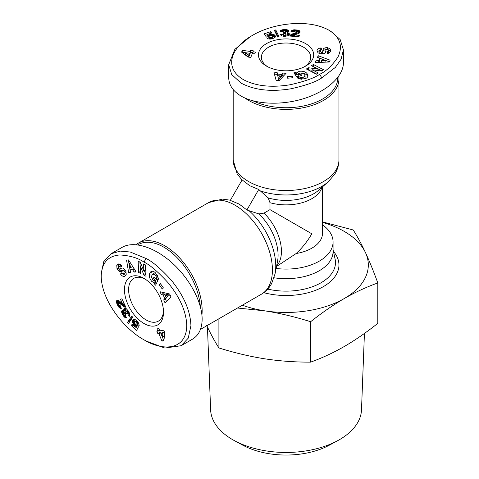 <?xml version="1.0" encoding="UTF-8"?>
<svg xmlns="http://www.w3.org/2000/svg" width="479" height="479" viewBox="0 0 479 479"><rect width="100%" height="100%" fill="white"/><g stroke="black" fill="none" stroke-linecap="round" stroke-linejoin="round"><path stroke-width="0.72" d="M201.934 315.032A52.876 30.53 -120 0 0 164.758 245.787A52.876 30.53 -120 0 0 138.317 243.164A52.876 30.53 -120 0 0 136.102 244.679M244.895 98.003A52.876 30.53 0 0 0 248.673 100.434A52.876 30.53 0 0 0 323.457 100.434A52.876 30.53 0 0 0 338.94 78.849A52.876 30.53 0 0 0 338.737 76.173M249.816 185.762L258.75 189.48L268.15 197.881L269.994 202.713L269.994 209.64L263.989 213.107L258.888 213.927L246.907 209.988L239.225 204.108L230.291 200.396L242.134 179.882L249.816 185.762M267.635 66.737A24.674 14.244 180 0 1 261.39 57.258A24.674 14.244 180 0 1 268.617 47.187A24.674 14.244 180 0 1 303.512 47.187A24.674 14.244 180 0 1 310.739 57.258A24.674 14.244 180 0 1 304.494 66.737M163.483 310.973A24.674 14.244 60 0 1 158.399 321.122A24.674 14.244 60 0 1 146.059 319.9A24.674 14.244 60 0 1 129.941 298.154A24.674 14.244 60 0 1 133.725 278.383A24.674 14.244 60 0 1 145.053 279.053M320.307 49.96L317.266 51.756M317.026 50.523C317.385 49.115 318.607 48.271 320.691 47.996L321.158 47.954L321.595 49.642L319.816 50.888L321.409 52.421A0.988 0.569 0 0 0 322.589 51.918L323.02 49.547A3.712 2.144 180 0 1 323.822 48.421L325.013 47.834L327.42 47.583L330.456 49.08L330.941 51.121L328.486 53.271L327.319 53.379L326.888 51.726L328.528 50.606L327.534 49.367A0.988 0.569 0 0 0 326.007 49.786L325.588 52.109A3.712 2.144 180 0 1 324.121 53.6L321.074 54.031L318.02 52.84L317.026 50.714M330.456 49.08L330.456 50.996L327.887 49.547M330.815 51.654L330.456 50.996M305.081 77.724L305.081 75.802L303.506 73.515L299.962 72.988L298.447 73.814L298.237 74.778L300.842 74.167L301.83 75.58L296.669 76.79L293.878 72.814L295.777 72.365L296.453 72.94L299.285 71.293C304.159 70.826 307.063 72.263 307.985 75.598C307.883 77.197 306.752 78.287 304.59 78.867L298.615 78.676A4.58 2.646 180 0 1 298.249 78.484A4.58 2.646 180 0 1 297.291 77.682L300.028 76.933A1.856 1.072 0 0 0 300.441 77.299A1.856 1.072 0 0 0 301.417 77.598L303.033 77.514L305.081 75.814L305.081 77.73L304.207 78.957M298.237 74.778L298.231 76.359M299.309 73.203L296.453 74.856L295.777 74.287L295.034 74.461M296.453 72.94L296.453 74.856M266.54 43.589A27.614 15.945 0 0 0 266.54 66.132A27.614 15.945 0 0 0 305.59 66.132L305.59 66.132A27.614 15.945 0 0 0 305.59 43.589A27.614 15.945 0 0 0 266.54 43.589M330.827 31.297L340.162 39.541L343.419 49.846L341.108 59.21L335.33 67.419L321.792 77.885C316.314 81.747 306.069 85.37 291.064 88.765C271.138 92.052 254.517 90.184 241.194 83.166L231.722 74.598L228.711 64.677L234.842 49.367L250.337 36.632L252.415 35.434C271.138 24.004 306.913 18.01 328.863 30.159C340.078 37.146 343.114 46.086 337.976 56.965C332.354 65.413 326.265 71.191 319.715 74.287C314.416 78.011 304.578 81.496 290.196 84.747C271.359 87.813 255.81 86.136 243.536 79.718C222.166 67.096 232.519 46.277 252.415 35.434M228.711 64.677L228.711 77.628C228.854 85.1 233.016 91.261 241.194 96.117C256.026 104.697 282.496 105.578 304.985 98.231C327.492 90.908 343.443 76.203 343.419 62.797L343.419 49.846M337.761 77.502A51.702 29.848 180 0 1 322.624 98.997A51.702 29.848 180 0 1 253.104 100.883M122.618 273.748L125.69 275.485M124.75 276.305C123.348 276.7 122.007 276.06 120.726 274.395L120.457 274.012L121.702 272.791L123.666 273.707L124.193 271.563A0.988 0.569 -120 0 0 123.175 270.791L120.906 271.605A3.712 2.144 60 0 1 119.528 271.473L118.427 270.737L117.002 268.773L116.78 265.402L118.307 263.953L121.397 265.007L122.073 265.965L120.858 267.162L119.067 266.306L118.493 267.779A0.988 0.569 -120 0 0 119.618 268.899L121.84 268.102A3.712 2.144 60 0 1 123.863 268.623L125.767 271.048L126.258 274.287L124.911 276.215M116.78 265.402L118.445 264.438L118.469 267.39M118.834 263.803L118.445 264.438M154.286 273.048L152.615 274.012L151.418 276.515L152.735 279.85L154.208 280.748L155.148 280.454L153.316 278.497L154.046 276.934L157.669 280.808L155.621 285.209L154.286 283.784L154.442 282.915L151.603 281.287C148.765 277.299 148.556 274.066 150.981 271.599C152.418 270.886 153.927 271.318 155.507 272.904L158.333 278.173A4.58 2.646 60 0 1 158.351 278.586A4.58 2.646 60 0 1 158.136 279.814L156.118 277.82A1.856 1.072 -120 0 0 156.232 277.281A1.856 1.072 -120 0 0 155.998 276.287L155.124 274.928L152.621 274.006L154.286 273.048L155.777 273.192M155.148 280.454L156.519 279.67M153.25 280.311L156.106 281.957L155.95 282.826L156.471 283.382M154.442 282.915L156.106 281.957M143.987 278.407L143.987 278.407A27.614 15.945 -120 0 0 124.462 289.675A27.614 15.945 -120 0 0 143.987 323.499A27.614 15.945 -120 0 0 163.513 312.224A27.614 15.945 -120 0 0 143.987 278.407M101.195 273.97L103.668 261.762L110.966 253.792L120.229 251.11L130.228 252.008L146.059 258.498C152.142 261.312 160.405 268.372 170.847 279.67C183.655 295.286 190.349 310.614 190.929 325.654L188.253 338.144L181.158 345.712L164.836 348.059L146.059 341.006L143.981 339.809C124.72 329.307 101.644 301.321 101.195 276.239C101.638 263.031 107.859 255.936 119.852 254.948C129.983 255.588 138.024 257.971 143.987 262.097C149.855 264.821 157.795 271.599 167.8 282.43C179.876 297.208 186.199 311.518 186.774 325.355C186.529 350.167 163.321 351.616 143.981 339.809M181.158 345.712L192.378 339.24C198.779 335.378 202.036 328.69 202.144 319.182C202.162 302.045 189.69 278.682 172.081 262.875C154.489 247.05 133.779 240.59 122.181 247.314L110.966 253.786M137.748 244.859A51.702 29.848 60 0 1 163.926 247.224A51.702 29.848 60 0 1 200.324 306.482M322.493 221.885L353.221 229.98C357.436 236.566 361.531 244.134 365.513 252.684A82.25 47.487 0 0 0 344.227 231.393A82.25 47.487 0 0 0 322.493 222.394M242.368 305.207A82.25 47.487 0 0 0 264.773 310.841L237.488 308.027M206.617 325.235C210.604 333.797 214.7 341.359 218.903 347.94C234.608 352.855 249.894 356.484 264.773 358.813C279.658 361.082 294.944 362.19 310.643 362.13C322.139 357.981 333.336 352.784 344.227 346.527C355.119 340.204 366.309 332.48 377.805 323.355L377.805 282.945C366.297 287.101 355.107 292.304 344.227 298.555A82.25 47.487 0 0 0 365.513 252.684C369.495 261.294 373.596 271.383 377.805 282.945M364.429 333.426L361.501 409.856A75.46 43.565 180 0 1 337.671 440.674A75.46 43.565 180 0 1 234.459 440.674A75.46 43.565 180 0 1 232.71 439.698A75.46 43.565 180 0 1 210.622 409.856L207.449 327.019M234.459 440.674L242.745 445.159A63.342 36.572 0 0 0 329.384 445.159L337.671 440.674M274.048 277.778A47.002 27.135 0 0 0 333.067 251.541L333.067 241.949A47.002 27.135 0 0 0 322.493 224.801M264.773 310.841A82.25 47.487 0 0 0 344.227 298.555C333.348 304.866 322.151 312.589 310.643 321.72C294.926 316.799 279.64 313.176 264.773 310.841M310.643 362.13L310.643 321.72M218.903 347.94L218.903 318.751M127.558 313.769L127.797 312.362L126.444 311.039L125.606 311.877L126.57 313.775L125.39 314.326L124.48 313.194L123.594 313.422L124.205 314.937L125.294 315.188L126.546 317.906L124.408 317.056L122.504 314.38L121.678 312.308L121.708 311.111L122.846 310.428L124.127 311.194L123.78 309.242L124.612 308.356L126.312 308.721L128.33 311.003L129.683 314.002L129.36 316.338L127.558 313.769L129.39 313.056M136.946 323.858L136.802 322.75L135.785 321.583L135.096 321.666L134.695 322.762L135.407 324.481L136.713 324.972L138.455 326.882L136.617 330.372L131.545 325.798L132.024 324.109L135.461 327.205L135.97 326.223L134.06 324.882L132.803 322.918L132.497 320.924L133.348 319.439L135.06 319.487L137.383 321.379L138.838 323.678L139.173 325.576L136.946 323.858L138.509 322.954M163.854 340.797L161.968 341.078L158.92 333.725L157.938 333.869L156.861 331.276L157.842 331.127L156.914 328.893L158.86 328.6L159.788 330.839L163.842 330.235L164.92 332.845L163.854 340.797M127.522 322.337L131.689 316.182L132.773 317.158L128.617 323.319L127.522 322.337L129.186 321.373L129.647 321.792M116.69 300.644L117.636 300.177L118.66 300.441L122.522 303.638L120.445 299.237L121.894 298.818L125.887 307.273L123.672 306.644L119.672 303.369L118.678 303.021L118.535 304.428L119.169 305.237L120.139 305.488L121.331 308.356L119.463 307.835L118.05 306.165L116.511 302.632L116.511 300.98L117.451 300.201M159.238 284.73L160.381 283.598L163.405 287.921L162.261 289.053L159.238 284.73L160.621 283.933M161.339 294.669L160.016 291.729L169.668 294.004L170.973 296.896L165.033 302.866L163.692 299.884L164.896 298.788L163.201 295.028L161.339 294.669L163.004 293.711L164.866 294.07L165.393 295.244M130.629 272.491L128.653 272.701L126.564 260.127L128.516 259.917L136.162 271.904L134.15 272.12L132.695 269.755L130.162 270.018L130.629 272.491M157.878 276.509A1.856 1.072 60 0 1 157.789 276.856L156.124 277.814L157.783 276.862L158.112 277.215M143.856 271L143.544 263.947L145.568 264.995L146.065 276.299L143.999 275.233L140.341 266.276L140.664 273.509L138.641 272.461L138.138 261.157L140.293 262.27L143.856 271L145.52 270.042L145.287 264.851M127.797 313.404L129.192 312.595M123.947 308.841L124.845 308.32M123.798 309.177L125.27 308.326M123.78 309.242L125.36 308.332M125.438 308.35L125.791 310.23L124.127 311.194M123.738 309.691L125.402 308.733M123.798 310.212L125.462 309.254M123.899 310.584L125.558 309.626M121.87 310.781L122.504 310.416M121.708 311.111L122.875 310.434M121.63 311.518L123.253 310.584M123.289 310.602L123.971 313.038M121.63 312.015L123.295 311.057M121.678 312.308L123.337 311.35M121.786 312.745L123.45 311.787M121.959 313.242L123.624 312.284M122.205 313.787L123.863 312.829M122.504 314.38L123.594 313.751M122.863 315.02L123.839 314.458M122.965 315.188L123.959 314.619M123.331 315.763L124.438 315.122M123.702 316.266L125.348 315.314M124.055 316.691L125.582 315.811M124.408 317.056L125.785 316.26M124.756 317.343L125.965 316.649M124.959 317.487L126.061 316.853M125.36 317.709L126.222 317.212M125.755 317.846L126.36 317.499M126.151 317.918L126.468 317.739M123.816 313.134L125.648 312.128M124.079 313.062L125.654 312.152M124.48 313.194L125.732 312.47M124.845 313.494L125.917 312.877M125.199 313.967L126.24 313.368M125.39 314.326L126.498 313.685M126.444 311.039L127.815 310.248M127.983 310.476L126.827 311.146L127.977 310.464M127.234 311.446L128.24 310.865M127.582 311.907L128.534 311.356M127.797 312.362L128.785 311.793M127.899 312.865L129.013 312.224M127.899 313.038L129.079 312.356M136.946 323.337L138.287 322.571M133.15 319.577L133.611 319.313M132.905 319.84L133.934 319.242M132.713 320.152L134.276 319.254M134.354 319.259L134.174 320.912L134.737 322.553M132.575 320.523L134.24 319.565M132.497 320.924L134.162 319.966M132.467 321.385L134.132 320.427M132.509 321.87L134.174 320.912M132.623 322.385L134.288 321.427M132.803 322.918L134.461 321.954M132.833 322.99L134.497 322.032M133.066 323.499L134.725 322.541M133.348 323.984L134.713 323.199M133.677 324.445L134.892 323.738M134.06 324.882L135.198 324.223M134.479 325.295L135.605 324.642M134.767 325.54L135.934 324.864M135.192 325.84L136.683 324.978M135.539 326.031L136.94 325.223M135.97 326.223L137.204 325.51M137.395 325.72L135.461 327.205M131.545 325.798L132.982 324.972M135.683 327.073L137.497 328.702M135.401 321.529L136.749 320.75M135.785 321.583L136.934 320.918M136.192 321.858L137.251 321.241M136.527 322.235L137.587 321.619M136.802 322.75L137.952 322.086M136.838 322.846L138.012 322.163M161.968 341.078L163.956 340.072M158.854 328.6L159.507 330.169L157.842 331.127M158.663 330.654L159.597 332.911L160.585 332.761L163.632 340.12M157.938 333.869L159.597 332.911M158.92 333.725L160.585 332.761M164.614 332.163L164.069 336.204L162.411 337.162L162.95 333.121L164.614 332.163L162.525 332.474L160.866 333.432L162.411 337.162M162.95 333.121L160.866 333.432M132.318 316.751L129.186 321.373M116.511 300.98L117.864 300.195M116.493 301.052L117.954 300.207M118.127 300.249L118.642 303.045M116.409 301.465L118.073 300.507M116.403 301.938L118.062 300.98M116.475 302.471L118.133 301.513M116.511 302.632L118.169 301.674M116.642 303.099L118.307 302.141M116.828 303.62L118.487 302.656M117.062 304.207L118.343 303.47M117.355 304.848L118.457 304.213M117.433 305.009L118.517 304.381M117.744 305.626L118.882 304.967M118.05 306.165L119.421 305.374M119.888 305.488L120.445 306.225M118.349 306.632L120.007 305.674M118.63 307.015L120.289 306.057M118.666 307.057L120.325 306.093M119.061 307.482L120.6 306.596M119.463 307.835L120.792 307.063M119.87 308.081L120.959 307.452M120.115 308.189L121.043 307.656M120.492 308.302L121.151 307.919M120.894 308.356L121.247 308.153M118.678 303.021L120.816 302.135M118.966 303.015L120.63 302.057M119.409 303.201L120.977 302.291M119.672 303.369L121.187 302.494M120.037 303.65L121.516 302.8M120.492 304.033L121.959 303.183M122.678 303.548L125.049 305.494M121.043 304.53L122.702 303.566M121.091 304.578L122.756 303.62M121.606 305.039L123.271 304.081M122.091 305.452L123.75 304.494M122.54 305.83L124.199 304.872M122.953 306.153L124.612 305.189M123.331 306.416L124.989 305.458M123.672 306.644L125.181 305.776M123.983 306.817L125.312 306.051M124.312 306.973L125.438 306.321M124.732 307.129L125.588 306.638M125.133 307.231L125.714 306.901M122.522 303.638L123.816 302.89M162.357 292.28L163.004 293.711M163.201 295.028L164.866 294.07M166.411 297.501L166.56 297.83L165.357 298.926L166.476 301.417M164.896 298.788L166.56 297.83M163.692 299.884L165.357 298.926M169.65 295.004L166.135 297.657L169.65 295.004L166.776 294.441L165.117 295.405L166.135 297.657M167.991 295.962L165.117 295.405M128.653 272.701L130.486 271.725M130.162 270.018L131.827 269.06L134.186 268.809M132.695 269.755L134.222 268.869M134.15 272.12L135.719 271.216M128.354 259.935L128.971 263.66L130.384 262.845M129.079 264.318L130.312 271.743M131.204 267.318L128.959 263.672L129.683 267.48L131.204 267.318L132.689 266.462M151.891 271.282C150.747 272.862 150.634 274.952 151.544 277.551M154.286 283.784L155.95 282.826M153.316 278.497L154.741 277.676M118.427 270.737L120.091 269.773L121.193 270.515A3.712 2.144 -120 0 0 122.564 270.647L124.833 269.833A0.988 0.569 60 0 1 124.971 269.815M119.337 268.893L120.091 269.773M126.007 271.653L125.33 272.749L123.666 273.707M120.457 274.012L121.953 273.15M119.067 266.306L121.624 265.3M139.88 262.055L140.581 271.647M138.641 272.461L140.305 271.503M140.341 266.276L141.622 265.534M144.233 270.785L145.987 274.437M143.999 275.233L145.664 274.269M283.179 34.225L284.275 35.141L286.101 34.626L285.795 33.482L283.664 33.368L283.778 32.069L285.215 31.848L285.46 30.967L283.837 30.74L283.077 31.554L280.101 31.285L281.909 29.854L285.179 29.542L287.382 29.866L288.406 30.488L288.627 31.5L287.125 32.548L288.987 33.219L289.34 34.38L288.172 35.674L285.185 36.278L281.909 35.955L280.053 34.506L283.179 34.225L282.879 36.17M269.749 37.314L270.779 37.745L272.3 37.44L272.569 36.805L271.815 35.913L269.976 35.668L268.899 36.554L266.372 37.111L264.27 33.77L270.761 31.668L271.988 32.925L267.593 34.356L268.186 35.284L270.306 34.296L272.635 34.195L274.509 34.925L275.377 36.41L274.473 37.865L271.677 38.931L268.953 39.038L267.144 38.386L269.749 37.314L269.749 39.122M241.62 52.145L242.32 50.373L250.218 51.409L250.583 50.487L253.361 50.852L253.002 51.774L255.403 52.091L254.678 53.923L252.277 53.606L250.774 57.414L247.978 57.049L241.62 52.145M275.778 29.914L279.017 36.602L277.634 37.051L274.377 30.369L275.778 29.914L275.778 31.836L275.185 32.027M299.98 31.374L299.914 32.434L299.165 33.183L294.471 34.931L299.321 35.332L298.956 36.799L289.633 36.027L291.292 34.422L296.13 32.596L296.926 31.913L295.777 31.087L294.759 31.225L294.058 31.943L290.981 31.542L292.364 30.183L294.519 29.794L298.345 30.225L299.776 31.057L299.98 32.261M292.483 76.179L292.891 77.736L287.639 78.197L287.232 76.64L292.483 76.179L292.483 77.772M282.826 73.03L286.035 73.353L279.239 80.58L276.084 80.262L273.88 72.131L277.131 72.461L277.485 74.053L281.58 74.467L282.826 73.03L282.826 74.952L281.58 76.383L280.305 76.257M317.385 57.528L318.194 55.708L330.133 60.186L329.336 61.983L315.128 62.605L315.948 60.761L318.727 60.683L319.762 58.354L317.385 57.528M300.285 79.119A1.856 1.072 180 0 1 300.034 78.861L300.034 76.945L300.028 78.855L299.555 78.963M312.069 69.724L318.331 72.982L316.415 74.209L306.374 68.994L308.332 67.737L317.918 69.042L311.494 65.707L313.41 64.479L323.451 69.695L321.415 71.006L312.069 69.724L312.069 71.646L316.679 74.041M283.376 34.614L283.376 36.23M289.25 33.56L289.25 34.602M289.035 33.267L289.035 34.967M288.987 33.219L288.987 35.039M288.933 35.099L287.125 34.464L287.125 32.548M288.615 32.955L288.615 34.877M288.136 32.752L288.136 34.668M287.765 32.65L287.765 34.566M288.609 30.794L288.609 31.53M288.406 30.488L288.406 31.842M288.095 30.219L288.095 32.093M288.059 32.117L285.604 31.488M287.657 29.973L287.657 31.889M287.382 29.866L287.382 31.782M286.951 29.74L286.951 31.662M286.436 29.644L286.436 31.56M285.843 29.578L285.843 31.5M285.179 29.542L285.179 30.806M284.442 29.536L284.442 30.662M284.245 29.542L284.245 30.686M283.568 29.572L283.568 30.854M282.945 29.638L282.945 31.542M282.4 29.728L282.4 31.494M281.909 29.854L281.909 31.446M281.484 30.009L281.484 31.41M281.257 30.117L281.257 31.386M280.862 30.351L280.862 31.351M280.544 30.626L280.544 31.321M280.287 30.937L280.287 31.297M285.604 31.303L285.604 33.219L285.532 31.566M285.215 31.848L285.215 33.296M284.771 32.015L284.771 33.255M284.185 32.087L284.185 33.285M283.778 32.069L283.778 33.35M286.101 34.626L286.101 36.212M285.831 34.901L285.831 36.242M285.813 34.907L285.813 36.242M285.352 35.111L285.352 36.266M284.777 35.177L284.777 36.278M284.275 35.141L284.275 36.278M283.79 34.973L283.79 36.26M283.64 34.889L283.64 36.254M270.192 37.572L270.192 39.116M275.353 36.164L275.353 36.697M275.245 35.823L275.245 37.015M275.072 35.5L275.072 37.302M275.024 37.368L273.689 36.386L271.982 36.051M274.82 35.195L274.82 37.117M274.509 34.925L274.509 36.847M274.126 34.674L274.126 36.59M273.689 34.464L273.689 36.386M273.186 34.308L273.186 36.224M272.635 34.195L272.635 36.111M272.551 34.183L272.551 36.105M272 34.129L272 36.051M271.431 34.135L271.431 35.709M270.875 34.189L270.875 35.596M270.306 34.296L270.306 35.614M269.737 34.458L269.737 35.763M269.378 34.584L269.378 35.937M268.911 34.805L268.911 36.524M268.569 35.009L268.569 36.626M268.186 35.284L268.186 36.709M267.911 36.769L267.593 34.356M270.761 31.668L270.761 33.326M267.593 34.614L265.276 35.362M272.569 36.805L272.569 38.685M272.557 37.099L272.557 38.691M272.539 37.14L272.539 38.697M272.3 37.44L272.3 38.769M271.856 37.655L271.856 38.883M271.365 37.763L271.365 38.985M270.779 37.745L270.779 39.074M270.677 37.721L270.677 39.08M242.32 50.373L242.2 52.594M254.684 53.917L253.002 53.696L253.002 51.774M253.002 52.72L250.583 52.403L250.218 53.331L242.32 52.289M250.583 50.487L250.583 52.403M250.218 51.409L250.218 53.331M248.721 57.121L245.493 54.63L245.493 52.714L248.721 55.199L248.721 57.121L249.493 55.157L249.493 53.241L245.493 52.714M248.721 55.199L249.493 53.241M278.215 36.859L275.778 31.836M299.776 31.057L299.776 32.62M299.722 31.003L299.722 32.692M299.603 32.817L296.92 31.865M299.405 30.722L299.405 32.644M298.998 30.482L298.998 32.398M298.501 30.279L298.501 32.195M298.345 30.225L298.345 32.147M297.872 30.111L297.872 32.027M297.333 30.009L297.333 31.925M296.705 29.92L296.705 31.398M296.004 29.854L296.004 31.123M295.83 29.836L295.83 31.093M295.136 29.8L295.136 31.117M294.519 29.794L294.519 31.38M294.184 31.728L293.268 31.842M293.962 29.818L293.962 31.74M293.489 29.872L293.489 31.794M293.441 29.884L293.441 31.8M292.867 30.009L292.867 31.788M292.364 30.183L292.364 31.722M291.945 30.411L291.945 31.668M291.729 30.572L291.729 31.638M291.448 30.842L291.448 31.602M291.196 31.165L291.196 31.566M296.926 31.913L296.621 34.207M296.782 32.165L296.782 34.081M296.405 32.452L296.405 34.266M296.13 32.596L296.13 34.35M295.699 32.776L295.699 34.482M295.142 32.973L295.142 34.674M294.471 35.111L291.597 36.188M294.441 33.207L294.441 35.123M294.369 33.225L294.369 35.141M293.711 33.44L293.711 35.356M293.112 33.65L293.112 35.566M292.561 33.847L292.561 35.769M292.076 34.045L292.076 35.967M291.657 34.243L291.657 36.159M291.292 34.422L291.292 36.164M290.987 34.608L290.987 36.141M290.687 34.817L290.687 36.117M290.34 35.099L290.34 36.087M290.052 35.398L290.052 36.063M289.813 35.709L289.813 36.045M294.471 34.931L294.471 36.428M284.382 75.107L282.826 74.952M281.58 74.467L281.58 76.383M277.844 76.005L277.485 75.969L277.131 74.377L274.413 74.107M277.485 74.053L277.485 75.969M277.131 72.461L277.131 74.377M278.383 80.065L277.844 75.688L278.383 80.065L280.305 77.855L280.305 75.933L277.844 75.688M278.383 78.143L280.305 75.933M318.194 55.708L318.122 57.785M319.762 58.354L319.762 60.276L318.798 62.444M318.727 60.683L318.727 62.45M315.948 60.761L315.948 62.569M329.402 61.833L325.864 60.504L325.864 62.132M325.241 60.27L318.194 57.624M321.583 60.605L325.864 60.492L322.199 59.21L321.583 60.605L321.583 62.324M307.805 76.544C307.009 74.76 305.255 73.616 302.554 73.113M295.777 72.365L295.777 74.287M300.842 74.167L300.842 75.814M325.013 47.834L325.013 49.756L323.822 50.343A3.712 2.144 0 0 0 323.02 51.463L322.589 53.834A0.988 0.569 180 0 1 322.541 53.965M326.151 49.547L325.013 49.756M320.427 53.941L319.816 52.81L319.816 50.888M321.158 47.954L321.158 49.684M328.528 50.606L328.121 53.319M321.798 70.754L313.146 66.563M313.41 64.479L313.41 66.395M317.918 69.042L317.918 70.527M312.069 70.162L308.027 69.85M308.332 67.737L308.332 69.653M246.907 209.988L258.75 189.48M276.503 266.504L296.142 253.523C302.147 248.02 307.374 241.446 311.823 233.794L269.994 209.64M296.142 253.523A36.428 21.028 0 0 0 322.493 233.315L322.493 186.846M276.108 268.468A47.002 27.135 0 0 0 333.067 241.949M138.317 243.164L208.587 202.599A52.876 30.53 60 0 1 235.021 205.216A52.876 30.53 60 0 1 269.569 251.81A52.876 30.53 60 0 1 261.462 294.184L200.462 329.402M259.714 190.678A50.403 29.099 0 0 0 328.157 181.876L334.749 174.212C337.497 169.8 338.898 165.057 338.94 159.986A52.876 30.53 180 0 1 306.297 188.187A52.876 30.53 180 0 1 248.673 181.571A52.876 30.53 180 0 1 233.189 159.986L233.189 89.549M277.521 261.372L275.03 273.898A50.403 29.099 -120 0 0 248.433 210.221M301.417 77.598L301.417 79.239M155.998 276.287L157.423 275.467M263.785 292.669A52.888 30.536 0 0 0 323.972 286.268A52.888 30.536 0 0 0 333.402 251.355M333.067 249.822L335.09 259.001A49.421 28.53 180 0 1 267.731 289.1M146.059 258.498L143.987 262.097M117.038 268.833L118.535 267.971M119.528 271.473L121.193 270.515M120.906 271.605L122.564 270.647M123.175 270.791L124.833 269.833M124.193 271.563L125.594 270.755M120.696 274.353L122.217 273.473M120.588 266.779L122.055 265.935M321.792 77.885L319.715 74.287M327.355 47.583L327.355 49.313M323.822 48.421L323.822 50.343M323.02 49.547L323.02 51.463M322.589 51.918L322.589 53.834M321.409 52.421L321.409 54.037M320.744 47.99L320.744 49.75M327.355 51.684L327.355 53.379M276.628 265.863A36.428 21.028 -120 0 0 263.989 213.107M258.888 213.927A38.901 22.459 60 0 1 277.521 261.366M269.994 202.713A36.428 21.028 0 0 0 322.002 187.277M328.157 181.876L318.553 190.301A38.901 22.459 180 0 1 268.15 197.881M275.03 273.898L271.689 283.436C269.246 288.029 265.833 291.609 261.462 294.184M298.219 76.508L298.219 74.586M156.651 279.598L154.992 280.556M101.195 276.239L101.195 273.838M328.863 30.159L330.941 31.363M208.587 202.599L222.496 199.102L230.393 200.222M233.189 159.986L237.111 173.775L242.033 180.056M338.94 159.986L338.94 78.849"/></g></svg>
